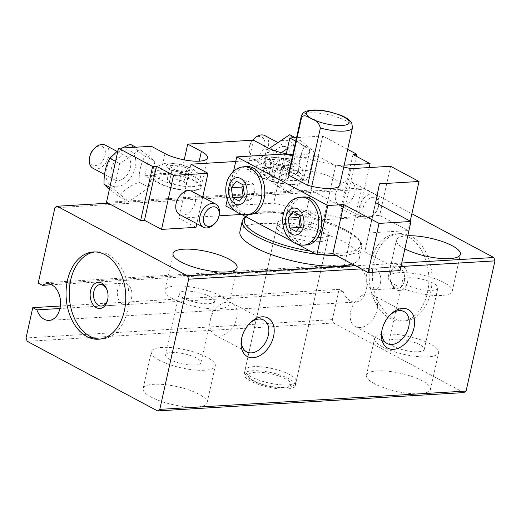 <?xml version="1.0" encoding="UTF-8"?>
<svg xmlns="http://www.w3.org/2000/svg" width="521" height="521" viewBox="0 0 521 521"><rect width="100%" height="100%" fill="white"/><g stroke="black" fill="none" stroke-linecap="round" stroke-linejoin="round"><path stroke-width="0.39" stroke-dasharray="2.6 1.95" d="M294.814 148.778A19.668 13.272 -61.9 0 1 280.109 176.3A19.668 13.272 -61.9 0 1 265.977 159.589A19.668 13.272 -61.9 0 1 280.565 141.158A19.668 13.272 -61.9 0 1 294.814 148.778M286.322 153.773L283.287 167.469L276.267 167.892L279.328 154.073L269.357 148.752C265.215 156.215 263.294 164.883 263.593 174.743C266.238 177.518 271.122 181.503 278.26 186.694C282.812 180.852 289.624 176.17 298.689 172.646C298.396 162.78 300.317 154.118 304.453 146.648C297.374 141.504 292.483 137.518 289.787 134.705M278.26 186.694L288.23 192.021L287.533 191.454L106.505 202.278M298.689 172.646L308.66 177.974L288.23 192.021M304.453 146.648L314.423 151.976L308.66 177.974M178.664 185.215L186.03 184.779L184.024 181.516L174.652 178.696L167.28 179.139L169.286 182.402L178.664 185.215L181.66 171.709L189.025 171.266L187.019 168.009L177.641 165.19L174.652 178.696M169.286 182.402L172.282 168.889L181.66 171.709M167.28 179.139L170.276 165.632L172.282 168.889M170.276 165.632L177.641 165.19M184.024 181.516L187.019 168.009M186.03 184.779L189.025 171.266M154.431 175.18A24.038 6.786 -167.5 0 1 171.565 174.151L151.832 175.336L149.13 187.514L128.7 201.562L114.034 189.611L119.797 163.614L140.227 149.566L149.026 156.736L144.812 175.753L158.469 183.047A24.91 7.034 12.5 0 0 184.623 190.367A24.91 7.034 12.5 0 0 200.976 187.352A24.91 7.034 12.5 0 0 194.841 180.872L181.184 173.578L171.565 174.151A24.038 6.786 -167.5 0 1 200.123 187.163A24.038 6.786 -167.5 0 1 184.343 190.074A24.038 6.786 -167.5 0 1 159.107 183.008A24.038 6.786 -167.5 0 1 153.187 176.756A24.038 6.786 -167.5 0 1 154.431 175.18M280.767 179.113L288.133 178.67L286.127 175.414L276.749 172.594L269.383 173.031L271.389 176.293L280.767 179.113L283.756 165.6L291.128 165.164L289.122 161.901L279.744 159.087L276.749 172.594M271.389 176.293L274.385 162.786L283.756 165.6M269.383 173.031L272.379 159.524L274.385 162.786M272.379 159.524L279.744 159.087M286.127 175.414L289.122 161.901M288.133 178.67L291.128 165.164M356.377 156.3L344.85 208.296L310.705 190.067L287.533 191.454L273.564 180.071L276.267 167.892L273.668 168.049A24.038 6.786 -167.5 0 1 302.226 181.054A24.038 6.786 -167.5 0 1 286.439 183.965A24.038 6.786 -167.5 0 1 261.21 176.899A24.038 6.786 -167.5 0 1 255.29 170.647A24.038 6.786 -167.5 0 1 256.534 169.071A24.038 6.786 -167.5 0 1 273.668 168.049L246.915 169.644L260.572 176.938A24.91 7.034 12.5 0 0 286.719 184.265A24.91 7.034 12.5 0 0 303.079 181.243A24.91 7.034 12.5 0 0 296.944 174.763L283.287 167.469M235.72 161.51L318.539 156.554L335.615 165.671L344.173 165.164M347.676 149.377L322.681 136.033L296.566 137.596M295.772 141.178L303.476 145.294L296.944 174.763M292.763 154.737A24.91 7.034 12.5 0 0 309.611 151.774A24.91 7.034 12.5 0 0 303.476 145.294M151.344 146.284L149.026 156.736L154.893 161.517L151.832 175.336L144.812 175.753M184.219 159.875L181.184 173.578M253.447 140.175L246.915 169.644M46.91 283.75L353.212 265.43A18.359 12.517 86.6 0 0 348.666 267.006L344.511 264.785L361.209 189.468L363.463 187.925L108.212 203.19M322.681 136.033L310.705 190.067M352.997 154.496L341.021 208.53L344.85 208.296M369.2 167.56L358.096 217.641L341.021 208.53M335.641 193.942A13.11 8.844 -61.9 0 1 351.388 181.803A13.11 8.844 -61.9 0 1 353.017 197.537A13.11 8.844 -61.9 0 1 339.041 204.935A13.11 8.844 -61.9 0 1 335.641 193.942M335.615 165.671L323.639 219.706L358.096 217.641M318.539 156.554L306.563 210.588L323.639 219.706M190.914 164.187L178.937 218.221L218.976 215.824M241.685 214.47L306.563 210.588M196.013 227.338L178.937 218.221M202.708 197.14L196.814 223.717M191.858 191.35A13.11 8.844 -61.9 0 1 193.486 207.078A13.11 8.844 -61.9 0 1 179.511 214.476M350.679 311.434A18.066 12.191 -61.9 0 1 372.385 294.71A18.066 12.191 -61.9 0 1 374.625 316.39A18.066 12.191 -61.9 0 1 355.361 326.582A18.066 12.191 -61.9 0 1 350.679 311.434M382.134 329.526A18.066 12.191 -61.9 0 1 382.271 328.777A18.066 12.191 -61.9 0 1 382.362 328.354A18.066 12.191 -61.9 0 1 389.174 315.856A18.066 12.191 -61.9 0 1 389.721 315.322M210.295 319.835A18.066 12.191 -61.9 0 1 231.995 303.105A18.066 12.191 -61.9 0 1 234.235 324.785A18.066 12.191 -61.9 0 1 214.971 334.983A18.066 12.191 -61.9 0 1 210.295 319.835M241.744 337.921A18.066 12.191 -61.9 0 1 241.887 337.172A18.066 12.191 -61.9 0 1 241.978 336.748A18.066 12.191 -61.9 0 1 248.784 324.251A18.066 12.191 -61.9 0 1 249.331 323.723M94.894 251.943A43.705 29.808 86.6 0 1 96.489 251.786A43.705 29.808 86.6 0 1 128.85 293.629A43.705 29.808 86.6 0 1 101.706 339.034A43.705 29.808 86.6 0 1 100.104 339.067M407.552 282.03A13.11 8.942 -93.4 0 0 401.626 265.13A13.11 8.942 -93.4 0 0 390.411 273.245A13.11 8.942 -93.4 0 0 390.978 282.695A13.11 8.942 -93.4 0 0 399.679 290.568A13.11 8.942 -93.4 0 0 407.552 282.03M370.561 262.278A43.705 29.808 86.6 0 1 396.409 233.844A43.705 29.808 86.6 0 1 428.77 275.694A43.705 29.808 86.6 0 1 401.626 321.099A43.705 29.808 86.6 0 1 370.561 262.278M373.752 262.089A43.705 29.808 86.6 0 1 399.6 233.655A43.705 29.808 86.6 0 1 431.961 275.505A43.705 29.808 86.6 0 1 404.817 320.91A43.705 29.808 86.6 0 1 373.752 262.089M151.188 397.1A32.777 9.254 -167.5 0 1 143.112 388.575A32.777 9.254 -167.5 0 1 177.114 386.641A32.777 9.254 -167.5 0 1 207.117 402.766A32.777 9.254 -167.5 0 1 185.593 406.738A32.777 9.254 -167.5 0 1 151.188 397.1M159.354 360.258A32.777 9.254 -167.5 0 1 151.279 351.734A32.777 9.254 -167.5 0 1 185.287 349.799A32.777 9.254 -167.5 0 1 215.284 365.924A32.777 9.254 -167.5 0 1 193.76 369.897A32.777 9.254 -167.5 0 1 159.354 360.258M170.093 359.62A18.066 5.099 -167.5 0 1 165.645 354.918A18.066 5.099 -167.5 0 1 184.388 353.85A18.066 5.099 -167.5 0 1 200.924 362.74A18.066 5.099 -167.5 0 1 189.058 364.928A18.066 5.099 -167.5 0 1 170.093 359.62M183.705 298.22A18.066 5.099 -167.5 0 1 179.257 293.518A18.066 5.099 -167.5 0 1 198 292.45A18.066 5.099 -167.5 0 1 214.535 301.34A18.066 5.099 -167.5 0 1 202.669 303.528A18.066 5.099 -167.5 0 1 183.705 298.22M172.965 298.859A32.777 9.254 -167.5 0 1 164.89 290.334A32.777 9.254 -167.5 0 1 198.898 288.4A32.777 9.254 -167.5 0 1 228.895 304.524A32.777 9.254 -167.5 0 1 207.371 308.497A32.777 9.254 -167.5 0 1 172.965 298.859M374.527 383.743A32.777 9.254 -167.5 0 1 366.458 375.218A32.777 9.254 -167.5 0 1 400.46 373.283A32.777 9.254 -167.5 0 1 430.463 389.408A32.777 9.254 -167.5 0 1 408.939 393.381A32.777 9.254 -167.5 0 1 374.527 383.743M382.694 346.901A32.777 9.254 -167.5 0 1 374.625 338.376A32.777 9.254 -167.5 0 1 408.627 336.442A32.777 9.254 -167.5 0 1 438.63 352.567A32.777 9.254 -167.5 0 1 417.106 356.54A32.777 9.254 -167.5 0 1 382.694 346.901M393.44 346.263A18.066 5.099 -167.5 0 1 388.985 341.561A18.066 5.099 -167.5 0 1 407.728 340.493A18.066 5.099 -167.5 0 1 424.263 349.383A18.066 5.099 -167.5 0 1 412.404 351.571A18.066 5.099 -167.5 0 1 393.44 346.263M407.051 284.863A18.066 5.099 -167.5 0 1 402.603 280.161A18.066 5.099 -167.5 0 1 421.346 279.093A18.066 5.099 -167.5 0 1 437.881 287.983A18.066 5.099 -167.5 0 1 426.015 290.171A18.066 5.099 -167.5 0 1 407.051 284.863M396.312 285.501A32.777 9.254 -167.5 0 1 388.236 276.977A32.777 9.254 -167.5 0 1 422.244 275.042A32.777 9.254 -167.5 0 1 452.241 291.167A32.777 9.254 -167.5 0 1 430.717 295.14A32.777 9.254 -167.5 0 1 396.312 285.501M404.876 248.875A32.777 9.254 -167.5 0 1 404.478 248.66A32.777 9.254 -167.5 0 1 396.403 240.135A32.777 9.254 -167.5 0 1 407.774 235.798M463.84 392.593L333.512 323.007L332.352 319.64L339.067 289.35L343.222 291.565L59.948 308.51M353.212 265.43A18.359 12.517 86.6 0 1 366.804 283.007A18.359 12.517 86.6 0 1 355.407 302.076A18.359 12.517 86.6 0 1 343.222 291.565M363.463 187.925L411.864 213.766M239.927 231.552A61.185 17.271 -167.5 0 1 303.398 227.931A61.185 17.271 -167.5 0 1 359.399 258.038A61.185 17.271 -167.5 0 1 352.105 263.958M401.743 263.02L355.524 265.782M361.209 189.468L54.907 207.788M344.511 264.785L38.209 283.105M348.666 267.006L51.612 284.772M339.067 289.35L60.371 306.016M332.352 319.64L26.05 337.96M333.512 323.007L27.216 341.327M250.568 381.02A26.226 7.398 -167.5 0 1 244.115 374.202A26.226 7.398 -167.5 0 1 271.317 372.652A26.226 7.398 -167.5 0 1 295.316 385.553A26.226 7.398 -167.5 0 1 278.097 388.731A26.226 7.398 -167.5 0 1 250.568 381.02M400.968 266.505L361.313 268.875M135.427 158.286A19.791 13.351 -61.9 0 1 120.631 185.984A19.791 13.351 -61.9 0 1 106.414 169.169A19.791 13.351 -61.9 0 1 121.093 150.621A19.791 13.351 -61.9 0 1 135.427 158.286M109.417 189.13L118.729 196.235C123.282 190.393 130.087 185.71 139.159 182.187C138.86 172.321 140.781 163.659 144.923 156.189C137.837 151.044 132.953 147.065 130.257 144.245M122.135 148.029L117.954 150.634M118.729 196.235L128.7 201.562M139.159 182.187L149.13 187.514M109.814 187.358L114.034 189.611M115.571 161.36L119.797 163.614M135.812 147.209L140.227 149.566M144.923 156.189L154.893 161.517M270.764 159.302A13.11 8.844 -61.9 0 1 286.511 147.163A13.11 8.844 -61.9 0 1 288.139 162.897A13.11 8.844 -61.9 0 1 274.163 170.295A13.11 8.844 -61.9 0 1 270.764 159.302M111.292 168.876A13.11 8.844 -61.9 0 1 127.039 156.736A13.11 8.844 -61.9 0 1 128.667 172.471A13.11 8.844 -61.9 0 1 114.685 179.869A13.11 8.844 -61.9 0 1 111.292 168.876M93.787 149.052A10.433 7.04 -61.9 0 1 105.164 150.595A10.433 7.04 -61.9 0 1 97.42 165.105A10.433 7.04 -61.9 0 1 89.801 156.515M105.392 145.177A13.11 8.844 -61.9 0 1 107.02 160.911A13.11 8.844 -61.9 0 1 93.038 168.309M219.185 214.776A13.11 8.844 -61.9 0 1 214.177 224.154M253.323 139.511A10.433 7.04 -61.9 0 1 264.701 141.054A10.433 7.04 -61.9 0 1 256.951 155.564A10.433 7.04 -61.9 0 1 249.338 146.974A10.433 7.04 -61.9 0 1 249.39 146.727A10.433 7.04 -61.9 0 1 252.659 140.221M264.922 135.636A13.11 8.844 -61.9 0 1 266.55 151.37A13.11 8.844 -61.9 0 1 252.574 158.768A13.11 8.844 -61.9 0 1 249.11 148.081A13.11 8.844 -61.9 0 1 249.175 147.775A13.11 8.844 -61.9 0 1 252.783 140.214M359.51 206.687A13.11 8.844 -61.9 0 1 375.257 194.548A13.11 8.844 -61.9 0 1 378.721 205.235A13.11 8.844 -61.9 0 1 373.713 214.613A13.11 8.844 -61.9 0 1 362.903 217.68A13.11 8.844 -61.9 0 1 359.51 206.687M363.209 207.501A10.433 7.04 -61.9 0 1 372.893 197.283A10.433 7.04 -61.9 0 1 378.493 206.349A10.433 7.04 -61.9 0 1 374.508 213.805A10.433 7.04 -61.9 0 1 365.833 216.208A10.433 7.04 -61.9 0 1 363.209 207.501M283.242 233.655A26.226 7.398 -167.5 0 1 276.781 226.837A26.226 7.398 -167.5 0 1 303.984 225.287A26.226 7.398 -167.5 0 1 327.983 238.188A26.226 7.398 -167.5 0 1 310.763 241.366A26.226 7.398 -167.5 0 1 283.242 233.655M404.289 281.314A10.746 7.327 -93.4 0 0 396.65 266.85A10.746 7.327 -93.4 0 0 390.236 274.111A10.746 7.327 -93.4 0 0 390.698 281.861A10.746 7.327 -93.4 0 0 397.933 288.302A10.746 7.327 -93.4 0 0 404.289 281.314M380.486 282.734A10.746 7.327 -93.4 0 0 372.847 268.269A10.746 7.327 -93.4 0 0 366.172 279.438A10.746 7.327 -93.4 0 0 374.13 289.728A10.746 7.327 -93.4 0 0 380.486 282.734M131.618 297.621A10.746 7.327 -93.4 0 0 123.978 283.157A10.746 7.327 -93.4 0 0 117.303 294.319A10.746 7.327 -93.4 0 0 125.261 304.609A10.746 7.327 -93.4 0 0 131.618 297.621M107.788 299.184A10.746 7.327 -93.4 0 0 107.821 299.041A10.746 7.327 -93.4 0 0 107.88 298.774A10.746 7.327 -93.4 0 0 107.411 291.024A10.746 7.327 -93.4 0 0 107.274 290.633M279.328 154.073L281.366 152.673M295.342 137.668L299.757 140.025L314.423 151.976M263.593 174.743L273.564 180.071M287.501 148.452L299.757 140.025M339.783 184.975A26.226 7.398 12.5 0 0 315.785 172.073A26.226 7.398 12.5 0 0 288.582 173.623M343.756 167.052L292.535 155.779M322.434 227.273A26.226 7.398 12.5 0 0 294.906 219.569A26.226 7.398 12.5 0 0 277.686 222.747A26.226 7.398 12.5 0 0 284.147 229.566A26.226 7.398 12.5 0 0 311.675 237.276A26.226 7.398 12.5 0 0 328.894 234.098A26.226 7.398 12.5 0 0 322.434 227.273M235.01 210.907L240.689 213.942M291.923 241.295L297.602 244.329M400.056 270.614L364.772 251.773L368.568 232.965L408.132 230.595L379.679 215.401L340.115 217.771L273.714 203.157L225.853 206.016M306.719 244.955A24.038 16.392 86.6 0 1 289.637 212.607A24.038 16.392 86.6 0 1 303.847 196.971M249.806 214.567A24.038 16.392 86.6 0 1 232.724 182.22A24.038 16.392 86.6 0 1 246.941 166.577M233.59 171.135L227.28 199.582M284.603 154.034L273.714 203.157M351.004 168.648L340.115 217.771M390.568 166.284L379.679 215.401M410.235 221.119L408.132 230.595M379.457 183.841L368.568 232.965M375.661 202.656L364.772 251.773M243.164 196.287L243.274 197.003L249.846 200.513L239.315 201.145M243.274 197.003L242.565 197.049M249.846 200.513L254.945 194.086L244.414 194.711M254.945 194.086L253.473 184.141L242.942 184.773M253.473 184.141L246.902 180.631L236.371 181.262M246.902 180.631L243.053 185.489M300.076 226.674L300.181 227.397L306.758 230.901L296.228 231.532M300.181 227.397L299.477 227.436M306.758 230.901L311.858 224.473L301.327 225.098M311.858 224.473L310.386 214.528L299.855 215.16M310.386 214.528L303.815 211.018L293.284 211.65M303.815 211.018L299.959 215.876M159.927 179.322A24.038 6.786 -167.5 0 1 154.008 173.07A24.038 6.786 -167.5 0 1 178.944 171.65A24.038 6.786 -167.5 0 1 200.943 183.477A24.038 6.786 -167.5 0 1 185.157 186.388A24.038 6.786 -167.5 0 1 159.927 179.322M169.761 169.045A13.546 3.823 -167.5 0 1 176.958 164.076A13.546 3.823 -167.5 0 1 192.236 172.236A13.546 3.823 -167.5 0 1 169.761 169.045M262.024 173.219A24.038 6.786 -167.5 0 1 256.104 166.967A24.038 6.786 -167.5 0 1 281.04 165.548A24.038 6.786 -167.5 0 1 303.04 177.368A24.038 6.786 -167.5 0 1 287.26 180.286A24.038 6.786 -167.5 0 1 262.024 173.219M271.858 162.936A13.546 3.823 -167.5 0 1 279.061 157.967A13.546 3.823 -167.5 0 1 294.339 166.127A13.546 3.823 -167.5 0 1 271.858 162.936M165.001 153.571L158.469 183.047M199.211 161.158L194.841 180.872M267.104 147.469L260.572 176.938M246.062 216.808A59.44 16.776 -167.5 0 1 309.441 216.925A59.44 16.776 -167.5 0 1 360.525 244.199A59.44 16.776 -167.5 0 1 310.308 251.115M242.285 220.911A61.185 17.271 -167.5 0 1 305.755 217.29A61.185 17.271 -167.5 0 1 361.756 247.397A61.185 17.271 -167.5 0 1 336.429 255.59M318.911 254.522A61.185 17.271 -167.5 0 1 316.013 254.157M253.76 380.831A21.849 6.167 -167.5 0 1 265.371 372.821A21.849 6.167 -167.5 0 1 290.015 385.976A21.849 6.167 -167.5 0 1 253.76 380.831M251.48 376.924A26.226 7.398 -167.5 0 1 245.02 370.105A26.226 7.398 -167.5 0 1 272.223 368.555A26.226 7.398 -167.5 0 1 296.221 381.457A26.226 7.398 -167.5 0 1 279.002 384.635A26.226 7.398 -167.5 0 1 251.48 376.924M301.281 116.313A26.226 7.398 -167.5 0 1 328.484 114.763A26.226 7.398 -167.5 0 1 352.489 127.665M244.069 166.753A24.038 16.392 -93.4 0 0 229.136 191.721A24.038 16.392 -93.4 0 0 246.934 214.743M300.975 197.14A24.038 16.392 -93.4 0 0 286.049 222.115A24.038 16.392 -93.4 0 0 303.847 245.13M200.123 187.163L200.943 183.477C201.119 178.247 200.5 175.147 199.094 174.17L192.216 168.387L180.422 164.265L168.335 163.08L163.718 163.737L159.621 165.411C157.941 165.691 156.066 168.244 154.008 173.07L153.187 176.756M302.226 181.054L303.04 177.368C303.215 172.145 302.603 169.038 301.197 168.062L294.319 162.278L282.519 158.163L270.438 156.971L265.821 157.629L261.724 159.302C260.038 159.582 258.169 162.142 256.104 166.967L255.29 170.647M200.976 187.352L207.514 157.876M303.079 181.243L309.611 151.774M355.361 326.582L387.044 343.502M372.385 294.71L404.062 311.63M382.271 328.777L381.958 330.347M389.174 315.856L390.301 314.717M214.971 334.983L246.654 351.896M231.995 303.105L263.678 320.024M241.887 337.172L241.568 338.741M248.784 324.251L249.917 323.111M98.515 339.23L101.706 339.034M93.298 251.975L96.489 251.786M399.6 233.655L396.409 233.844M404.817 320.91L401.626 321.099M207.117 402.766L215.284 365.924M143.112 388.575L151.279 351.734M200.924 362.74L214.535 301.34M165.645 354.918L179.257 293.518M228.895 304.524L237.062 267.683M164.89 290.334L173.057 253.493M430.463 389.408L438.63 352.567M366.458 375.218L374.625 338.376M424.263 349.383L437.881 287.983M388.985 341.561L402.603 280.161M452.241 291.167L460.408 254.326M388.236 276.977L396.403 240.135M49.104 320.395L355.407 302.076M104.539 174.45L114.685 179.869M116.965 151.357L127.039 156.736M249.338 146.974L249.11 148.081M252.574 158.768L274.163 170.295M276.495 141.816L286.511 147.163M339.041 204.935L362.903 217.68M351.388 181.803L375.257 194.548M378.493 206.349L378.721 205.235M374.508 213.805L373.713 214.613M245.371 216.436L247.221 215.264L259.184 212.086L280.233 212.067L310.288 217.055L332.828 223.997L350.405 232.405L358.383 238.67L361.476 243.47L361.756 247.397L359.399 258.038M295.316 385.553L327.983 238.188M244.115 374.202L276.781 226.837M390.698 281.861L390.978 282.695M390.236 274.111L390.411 273.245M374.13 289.728L397.933 288.302M372.847 268.269L396.65 266.85M101.465 306.035L125.261 304.609M100.182 284.577L123.978 283.157M107.411 291.024L107.137 290.184M107.88 298.774L107.704 299.64M277.686 222.747L245.02 370.105C245.059 373.791 244.323 375.628 252.607 380.59C260.689 385.045 276.215 388.536 285.86 387.689L290.992 386.686C293.837 385.69 295.583 383.944 296.221 381.457L328.894 234.098"/><path stroke-width="0.78" d="M295.342 137.668L289.787 134.705L270.132 147.821M292.763 154.737A24.91 7.034 12.5 0 1 267.104 147.469L253.447 140.175L187.716 144.102L201.38 151.396A24.91 7.034 12.5 0 1 207.514 157.876A24.91 7.034 12.5 0 1 191.155 160.898A24.91 7.034 12.5 0 1 165.001 153.571L151.344 146.284L118.482 148.244L152.627 166.479L156.456 166.251L173.532 175.369L207.99 173.304L190.914 164.187L235.72 161.51M344.173 165.164L370.073 163.614L352.997 154.496L356.826 154.268L347.676 149.377M296.566 137.596L289.819 138L295.772 141.178M187.716 144.102L184.219 159.875M289.819 138L286.322 153.773M118.482 148.244L106.505 202.278L140.65 220.513L144.48 220.285L161.549 229.396L196.013 227.338L196.814 223.717M173.532 175.369L161.549 229.396M156.456 166.251L144.48 220.285M152.627 166.479L140.65 220.513M356.826 154.268L356.377 156.3M370.073 163.614L369.2 167.56M218.976 215.824L241.685 214.47M207.99 173.304L202.708 197.14M214.978 223.353L214.177 224.154A13.11 8.844 -61.9 0 1 203.372 227.221L179.511 214.476A13.11 8.844 -61.9 0 1 176.111 203.483A13.11 8.844 -61.9 0 1 191.858 191.35L215.727 204.089A13.11 8.844 -61.9 0 1 219.185 214.776L218.963 215.889A10.433 7.04 -61.9 0 1 214.978 223.353A10.433 7.04 -61.9 0 1 206.303 225.749A10.433 7.04 -61.9 0 1 203.678 217.042A10.433 7.04 -61.9 0 1 213.363 206.824A10.433 7.04 -61.9 0 1 218.963 215.889M389.721 315.322A18.066 12.191 -61.9 0 1 404.062 311.63A18.066 12.191 -61.9 0 1 406.308 333.303A18.066 12.191 -61.9 0 1 387.044 343.502A18.066 12.191 -61.9 0 1 382.134 329.526M382.062 329.832A21.849 14.744 -61.9 0 1 390.301 314.717A21.849 14.744 -61.9 0 1 414.136 317.96A21.849 14.744 -61.9 0 1 397.907 348.347A21.849 14.744 -61.9 0 1 381.958 330.347A21.849 14.744 -61.9 0 1 382.062 329.832M249.331 323.723A18.066 12.191 -61.9 0 1 263.678 320.024A18.066 12.191 -61.9 0 1 265.918 341.704A18.066 12.191 -61.9 0 1 246.654 351.896A18.066 12.191 -61.9 0 1 241.744 337.921M241.679 338.233A21.849 14.744 -61.9 0 1 249.917 323.111A21.849 14.744 -61.9 0 1 273.746 326.354A21.849 14.744 -61.9 0 1 257.517 356.748A21.849 14.744 -61.9 0 1 241.568 338.741A21.849 14.744 -61.9 0 1 241.679 338.233M107.632 299.972A13.11 8.942 -93.4 0 0 107.704 299.64A13.11 8.942 -93.4 0 0 107.137 290.184A13.11 8.942 -93.4 0 0 93.155 285.215A13.11 8.942 -93.4 0 0 94.21 306.042A13.11 8.942 -93.4 0 0 107.632 299.972M100.104 339.067A43.705 29.808 86.6 0 1 70.641 280.22A43.705 29.808 86.6 0 1 94.894 251.943M67.45 280.409A43.705 29.808 86.6 0 1 93.298 251.975A43.705 29.808 86.6 0 1 125.659 293.824A43.705 29.808 86.6 0 1 98.515 339.23A43.705 29.808 86.6 0 1 67.45 280.409M181.132 262.017A32.777 9.254 -167.5 0 1 173.057 253.493A32.777 9.254 -167.5 0 1 207.065 251.558A32.777 9.254 -167.5 0 1 237.062 267.683A32.777 9.254 -167.5 0 1 215.538 271.656A32.777 9.254 -167.5 0 1 181.132 262.017M407.774 235.798A32.777 9.254 -167.5 0 1 442.843 241.724A32.777 9.254 -167.5 0 1 460.408 254.326A32.777 9.254 -167.5 0 1 439.164 258.325A32.777 9.254 -167.5 0 1 404.876 248.875M411.864 213.766L493.784 257.511L494.95 260.878L466.093 391.05L463.84 392.593L157.537 410.913L27.216 341.327L26.05 337.96L32.764 307.664L36.919 309.884A18.359 12.517 86.6 0 0 49.104 320.395A18.359 12.517 86.6 0 0 60.508 301.327A18.359 12.517 86.6 0 0 46.91 283.75A18.359 12.517 86.6 0 0 42.364 285.326L38.209 283.105L54.907 207.788L57.16 206.244L187.488 275.83L188.648 279.197L159.791 409.369L157.537 410.913M352.105 263.958A61.185 17.271 -167.5 0 1 254.99 247.462A61.185 17.271 -167.5 0 1 239.927 231.552L242.285 220.911L244.206 217.459L245.371 216.436M108.212 203.19L57.16 206.244M493.784 257.511L401.743 263.02M355.524 265.782L187.488 275.83M51.612 284.772L42.364 285.326M59.948 308.51L36.919 309.884M60.371 306.016L32.764 307.664M466.093 391.05L159.791 409.369M494.95 260.878L400.968 266.505M361.313 268.875L188.648 279.197M117.954 150.634L109.827 158.293C105.685 165.756 103.764 174.424 104.063 184.291L109.417 189.13M135.812 147.209L130.257 144.245L122.135 148.029M104.063 184.291L109.814 187.358M109.827 158.293L115.571 161.36M104.539 174.45L93.038 168.309A13.11 8.844 -61.9 0 1 89.579 157.622L89.801 156.515A10.433 7.04 -61.9 0 1 89.853 156.267A10.433 7.04 -61.9 0 1 93.787 149.052L94.588 148.244A13.11 8.844 -61.9 0 1 105.392 145.177L116.965 151.357M89.579 157.622A13.11 8.844 -61.9 0 1 89.645 157.316A13.11 8.844 -61.9 0 1 94.588 148.244M203.372 227.221A13.11 8.844 -61.9 0 1 199.979 216.228A13.11 8.844 -61.9 0 1 215.727 204.089M252.659 140.221A10.433 7.04 -61.9 0 1 253.323 139.511L254.118 138.703A13.11 8.844 -61.9 0 1 264.922 135.636L276.495 141.816M252.783 140.214A13.11 8.844 -61.9 0 1 254.118 138.703M107.274 290.633A10.746 7.327 -93.4 0 0 100.182 284.577A10.746 7.327 -93.4 0 0 93.506 295.746A10.746 7.327 -93.4 0 0 101.465 306.035A10.746 7.327 -93.4 0 0 107.788 299.184M281.366 152.673L287.501 148.452M311.838 118.853C308.66 117.551 303.99 113.291 301.496 117.909A26.226 7.398 -167.5 0 1 301.281 116.313C301.926 113.832 303.671 112.087 306.517 111.09L311.643 110.087C316.657 109.723 322.427 110.25 328.953 111.657L340.63 115.206C344.694 116.828 347.8 118.664 349.949 120.716L351.727 122.995L352.489 127.665A26.226 7.398 -167.5 0 1 320.369 127.984C318.969 122.936 316.123 119.895 311.838 118.853A21.849 6.167 -167.5 0 1 323.45 110.843A21.849 6.167 -167.5 0 1 348.093 123.998A21.849 6.167 -167.5 0 1 311.838 118.853M320.369 127.984L307.664 185.294L288.79 175.212L301.496 117.909M307.664 185.294A26.226 7.398 12.5 0 0 339.783 184.975L352.489 127.665M301.281 116.313L288.582 173.623A26.226 7.398 12.5 0 0 288.79 175.212M292.535 155.779L284.603 154.034L236.742 156.899L327.8 205.515L343.756 204.564L379.041 223.405L410.945 221.497L375.661 202.656L379.457 183.841L419.021 181.477L390.568 166.284L351.004 168.648L343.756 167.052M297.602 244.329L316.911 254.639L332.867 253.681L368.152 272.522L400.056 270.614L410.945 221.497M227.28 199.582L225.853 206.016L235.01 210.907M240.689 213.942L291.923 241.295M343.756 204.564L332.867 253.681M327.8 205.515L316.911 254.639M303.847 196.971A24.038 16.392 86.6 0 1 320.936 229.318A24.038 16.392 86.6 0 1 306.719 244.955L303.847 245.13A24.038 16.392 -93.4 0 0 318.064 229.487A24.038 16.392 -93.4 0 0 300.975 197.14L303.847 196.971M246.941 166.577A24.038 16.392 86.6 0 1 264.023 198.931A24.038 16.392 86.6 0 1 249.806 214.567L246.934 214.743A24.038 16.392 -93.4 0 0 261.151 199.1A24.038 16.392 -93.4 0 0 244.069 166.753L246.941 166.577M236.742 156.899L233.59 171.135M419.021 181.477L410.235 221.119M379.041 223.405L368.152 272.522M236.371 181.262L242.942 184.773L244.414 194.711L239.315 201.145L232.744 197.635L231.272 187.697L236.371 181.262M242.565 197.049L232.744 197.635M243.053 185.489L241.803 187.065L231.272 187.697M241.803 187.065L243.164 196.287M293.284 211.65L299.855 215.16L301.327 225.098L296.228 231.532L289.656 228.022L288.185 218.084L293.284 211.65M299.477 227.436L289.656 228.022M299.959 215.876L298.715 217.452L288.185 218.084M298.715 217.452L300.076 226.674M201.38 151.396L199.211 161.158M310.308 251.115A59.44 16.776 -167.5 0 1 258.989 235.108A59.44 16.776 -167.5 0 1 246.062 216.808M316.013 254.157A61.185 17.271 -167.5 0 1 257.348 236.821A61.185 17.271 -167.5 0 1 242.285 220.911M336.429 255.59A61.185 17.271 -167.5 0 1 318.911 254.522M246.667 195.916A13.546 9.241 -93.4 0 0 235.87 177.856A13.546 9.241 -93.4 0 0 230.998 199.836A13.546 9.241 -93.4 0 0 246.667 195.916M303.574 226.303A13.546 9.241 -93.4 0 0 292.782 208.25A13.546 9.241 -93.4 0 0 287.911 230.223A13.546 9.241 -93.4 0 0 303.574 226.303M244.069 166.753C239.706 167.078 235.928 168.804 232.731 171.93L228.849 177.173C226.583 181.549 225.56 186.329 225.788 191.507C226.055 196.99 227.657 201.894 230.588 206.212L234.938 210.849C238.507 213.636 242.506 214.932 246.934 214.743M300.975 197.14C296.612 197.472 292.835 199.198 289.643 202.317L285.762 207.56C283.489 211.936 282.467 216.716 282.695 221.894C282.968 227.384 284.57 232.281 287.501 236.599L291.851 241.243C295.42 244.023 299.419 245.319 303.847 245.13"/></g></svg>
